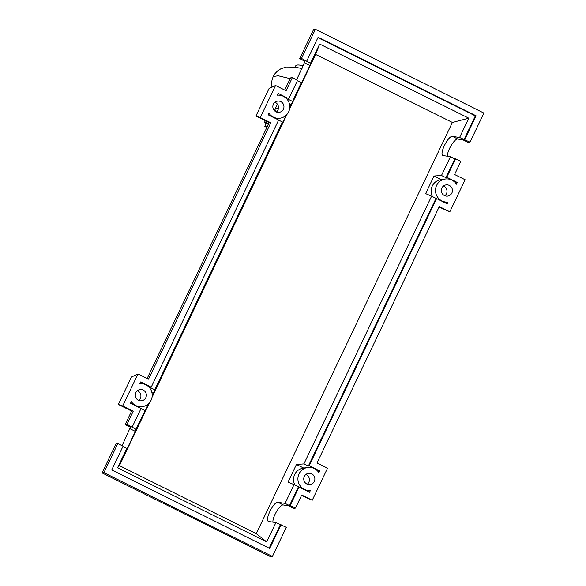 <?xml version="1.0" encoding="UTF-8"?>
<svg xmlns="http://www.w3.org/2000/svg" width="586" height="586" viewBox="0 0 586 586"><rect width="100%" height="100%" fill="white"/><g stroke="black" fill="none" stroke-linecap="round" stroke-linejoin="round"><path stroke-width="0.88" d="M267.055 126.81L268.535 123.712L266.3 123.228L264.821 126.327L267.172 126.862M266.798 127.645L264.821 126.327M266.103 123.653A7.442 0.776 25.5 0 1 264.542 122.328A7.442 0.776 25.5 0 1 268.293 123.36A8.929 0.938 -154.5 0 0 268.754 123.543M295.11 67.141L295.776 65.749A73.792 7.721 25.5 0 1 297.087 65.053A73.792 7.721 25.5 0 1 303.314 65.749M273.625 109.597A7.442 0.776 25.5 0 1 275.317 110.278A73.792 7.721 25.5 0 1 275.134 109.011A73.792 7.721 25.5 0 1 278.46 108.307M449.315 185.425A5.655 5.552 -98.3 0 1 447.711 196.098A5.655 5.552 -98.3 0 1 441.397 189.622A5.655 5.552 -98.3 0 1 449.315 185.425M444.884 195.761A5.655 5.552 81.7 0 0 443.456 186.04M311.73 473.876A5.655 5.552 -98.3 0 1 310.126 484.549A5.655 5.552 -98.3 0 1 303.812 478.073A5.655 5.552 -98.3 0 1 311.73 473.876M307.298 484.212A5.655 5.552 81.7 0 0 305.877 474.492M280.819 101.649A5.655 5.552 -98.3 0 1 279.214 112.322A5.655 5.552 -98.3 0 1 272.9 105.846A5.655 5.552 -98.3 0 1 280.819 101.649M276.387 111.985A5.655 5.552 81.7 0 0 274.959 102.264M143.233 390.1A5.655 5.552 -98.3 0 1 141.629 400.773A5.655 5.552 -98.3 0 1 135.315 394.297A5.655 5.552 -98.3 0 1 143.233 390.1M138.801 400.436A5.655 5.552 81.7 0 0 137.38 390.716M281.038 524.704L269.699 548.474L111.736 469.935L123.075 446.166L117.808 443.551L103.92 472.66L272.424 556.436L286.305 527.319L275.903 522.609L268.483 521.452C264.418 520.038 273.816 501.177 278.02 502.334L285.074 503.381L289.491 505.579L290.216 505.476L295.476 508.091L293.667 508.355L288.4 505.74L283.368 504.986C280.152 504.041 272.336 516.918 272.937 522.17M122.115 445.69L130.429 427.201L125.162 424.586L126.979 424.315L135.945 429.238L135.366 431.406L126.188 450.7L126.774 448.466L122.892 446.539M117.808 443.551L115.991 443.814L102.111 472.924L270.607 556.7L272.424 556.436M285.074 503.381L294.018 484.622L299.014 487.025L290.216 505.476M303.9 463.914L431.604 196.171L436.021 198.368L308.317 466.112L303.9 463.914L296.443 464.464L288.048 482.073L294.018 484.622M431.604 196.171L425.634 193.622L434.028 176.012L441.485 175.463L450.429 156.704L443.016 155.546C438.943 154.133 448.349 135.271 452.546 136.428L459.6 137.476L468.8 118.189L452.392 122.445L315.59 54.425L289.609 108.908M275.903 522.609L266.703 541.904L256.258 533.648L452.392 122.445M295.476 508.091L301.724 495.002L312.25 500.239L327.537 468.192L317.011 462.955L439.302 206.55L449.836 211.788L465.123 179.741L454.59 174.503L460.838 161.414L455.571 158.799L446.766 177.25L457.278 182.473L456.45 184.216A11.603 11.405 81.7 0 0 435.566 191.827A11.603 11.405 81.7 0 0 447.938 202.06L447.111 203.796L436.599 198.573L309.188 465.702L319.714 470.932L318.879 472.69A11.603 11.405 81.7 0 0 297.988 480.293A11.603 11.405 81.7 0 0 310.382 490.504L309.547 492.262L299.014 487.025M298.435 486.82L289.491 505.579M266.703 541.904L117.574 467.76L126.774 448.466M117.574 467.76L119.456 465.628L256.258 533.648M286.986 114.395L152.023 397.359M149.408 402.846L119.456 465.628M315.59 54.425L319.67 44.045L468.8 118.189M296.641 79.784L304.962 61.296L299.695 58.681L301.512 58.41L310.47 63.332L319.67 44.045M310.47 63.332L309.899 65.5L300.721 84.794L301.299 82.56L297.424 80.634M289.77 107.648L301.299 82.56M152.184 396.099L154.77 389.771L282.474 122.027L282.664 122.54L286.122 115.303M135.945 429.238L148.536 403.754M141.014 408.552L144.889 410.478M132.246 426.938L141.043 408.486L130.517 403.249L131.323 401.564A11.603 11.405 81.7 0 0 152.14 393.909A11.603 11.405 81.7 0 0 139.878 383.61L140.684 381.925L151.217 387.163L278.628 120.035L268.102 114.797L268.901 113.113A11.603 11.405 81.7 0 0 289.726 105.458A11.603 11.405 81.7 0 0 277.464 95.159L278.269 93.474L288.803 98.712L297.6 80.26L292.333 77.645L286.093 90.727L275.559 85.49L260.279 117.544L270.805 122.782L148.507 379.179L137.981 373.941L122.694 405.995L133.22 411.233L126.979 424.315M103.92 472.66L102.111 472.924M133.22 411.233L131.777 410.72L125.162 424.586M455.571 158.799L454.846 158.901L450.429 156.704M459.6 137.476L470.009 142.186L468.192 142.449L462.925 139.834L457.893 139.08C454.685 138.135 446.869 151.012 447.462 156.264M292.333 77.645L290.524 77.909L284.73 90.054M470.009 142.186L483.89 113.076L315.393 29.3L301.512 58.41M315.393 29.3L313.576 29.564L299.695 58.681M292.348 101.319L287.931 99.122L288.803 98.712M306.771 61.032L318.11 37.262L476.081 115.801L464.742 139.571M317.934 37.636L475.356 115.903L476.081 115.801M475.356 115.903L464.017 139.673M441.485 175.463L445.902 177.661L454.846 158.901M447.938 202.06L444.371 202.441M307.628 467.467L303.277 468.104A11.603 11.405 81.7 0 0 294.941 485.083M303.658 468.053L296.443 464.464M280.32 524.807L269.157 548.203M151.921 392.613L153.481 393.389M154.77 389.771L150.346 387.573L151.217 387.163M278.599 120.101L282.474 122.027M289.506 104.162L291.066 104.938M309.188 465.702L308.317 466.112M436.021 198.368L436.599 198.573M318.154 471.679L319.714 470.932M310.382 490.504L307.005 491.002M446.766 177.25L445.902 177.661M455.454 182.883L457.278 182.473M441.243 179.602L434.028 176.012M445.214 179.016L440.862 179.653A11.603 11.405 81.7 0 0 432.519 196.632M122.694 405.995L118.357 404.465L131.616 411.057M118.357 404.465L131.425 377.069L137.981 373.941M260.279 117.544L255.943 116.013L269.201 122.606M255.943 116.013L269.011 88.618L275.559 85.49M270.805 122.782L269.362 122.269L147.145 378.505M301.482 495.507L312.25 500.239M449.836 211.788L439.06 207.056M268.762 122.386L268.293 123.36M271.977 87.204L271.604 83.571L272.029 79.938L273.215 76.532L278.167 75.77L290.165 78.656M283.368 504.986L278.02 502.334M135.366 431.406L130.019 428.747M457.893 139.08L452.546 136.428M309.899 65.5L304.552 62.841M274.863 111.069L275.252 110.249M265.333 120.679L264.542 122.328M277.434 104.205L275.134 109.011M302.024 68.569L294.853 67.104L286.32 67.024L280.928 68.738L277.727 70.803L275.054 73.55L273.215 76.532M138.538 407.241L142.493 406.662M276.123 118.79L280.079 118.211"/></g></svg>
